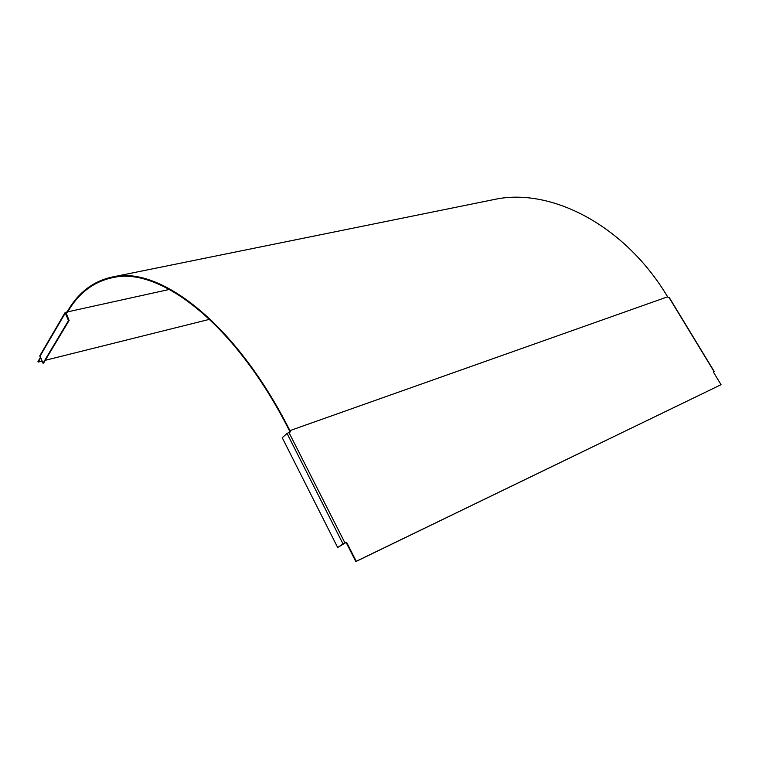 <?xml version="1.0" encoding="UTF-8"?>
<svg xmlns="http://www.w3.org/2000/svg" width="759" height="759" viewBox="0 0 759 759"><rect width="100%" height="100%" fill="white"/><g stroke="black" fill="none" stroke-linecap="round" stroke-linejoin="round"><path stroke-width="1.14" d="M343.03 543.956L337.67 547.486L346.54 542.182L343.03 543.956L287.035 433.436L282.244 437.744L337.67 547.486M290.071 431.994L289.549 430.951C235.802 324.14 160.747 267.661 114.543 277.272C94.505 280.982 78.908 292.5 67.76 311.835L67.456 312.357L67.504 311.294C78.68 291.864 94.334 280.289 114.467 276.57C160.775 266.94 236.021 323.543 289.919 430.628L290.526 431.833L287.035 433.436M714.219 371.502L669.134 297.329L668.148 297.623L667.645 296.807C624.296 224.455 551.006 188.166 496.31 199.076L489.944 200.367M713.365 372.043L714.228 371.512L713.289 371.919L721.05 384.69L356.246 561.299L346.54 542.182M67.2 311.807L65.084 312.604L39.885 355.648L43.035 363.21L43.605 363.068L69.097 320.459L65.976 312.68L65.672 313.192M40.379 357.432L37.95 361.559L38.187 362.071L42.068 361.104M209.626 319.302L45.255 360.307M40.616 357.944L38.187 362.071M67.456 312.357L65.976 312.68M65.084 312.604L68.5 320.592L69.097 320.459M68.5 320.592L43.035 363.21M721.05 384.69L355.829 561.565L346.132 542.448M288.904 432.412L344.956 542.922M667.645 296.807L289.919 430.628M714.058 371.568L668.935 297.348M169.447 289.426L67.76 311.835M65.103 313.372L39.895 356.388M496.31 199.076L114.467 276.57"/></g></svg>
